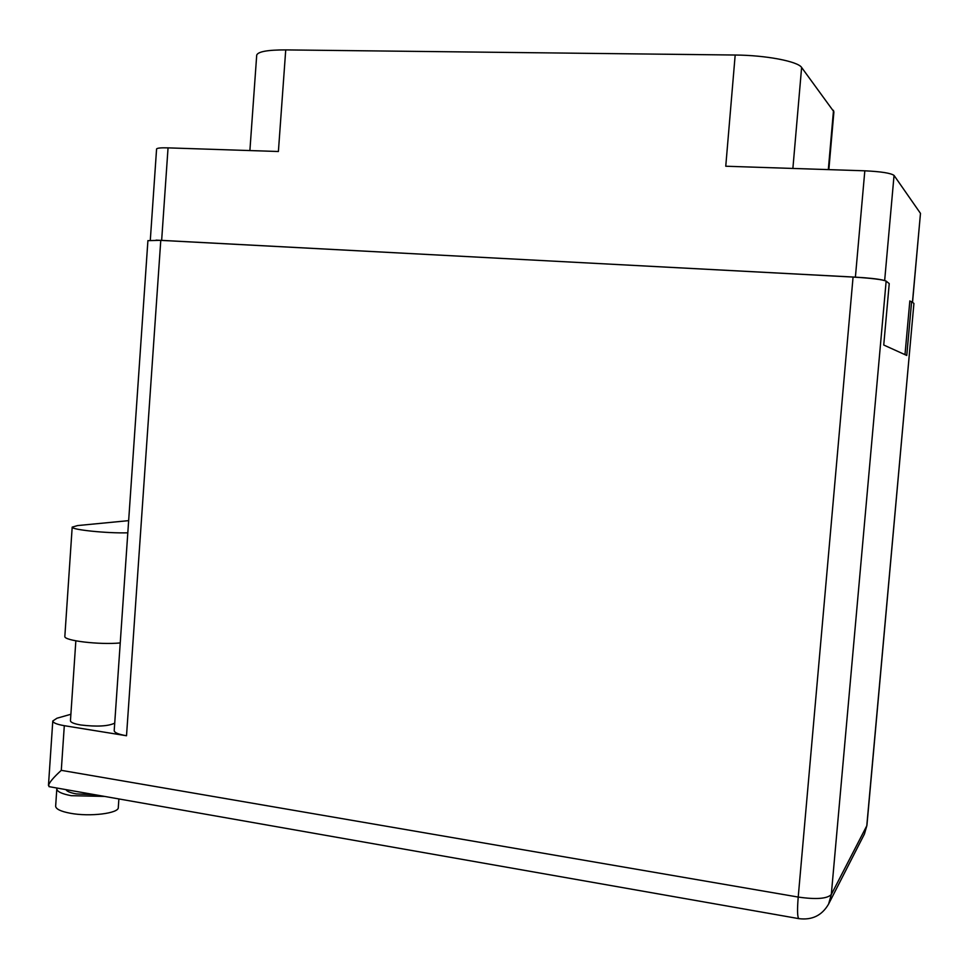 <?xml version="1.0" encoding="UTF-8"?>
<svg xmlns="http://www.w3.org/2000/svg" width="969" height="969" viewBox="0 0 969 969"><rect width="100%" height="100%" fill="white"/><g stroke="black" fill="none" stroke-linecap="round" stroke-linejoin="round"><path stroke-width="1.45" d="M910.666 301.541L909.843 300.887L904.998 354.642M912.459 302.267L920.477 213.374L894.048 175.425L884.661 280.525M883.159 280.162C877.829 278.915 868.575 277.909 855.397 277.146L156.082 240.118M855.397 277.146L864.82 170.81L725.757 166.232L735.18 55.027L285.734 49.904L278.394 151.503L168.049 147.869L161.653 240.324M256.688 55.451L256.712 55.112C258.02 51.611 267.698 49.879 285.734 49.904M735.18 55.027C765.716 55.221 797.911 61.374 801.617 67.467L833.909 111.786L828.846 169.636M156.566 149.093L156.578 148.996C157.051 148.051 160.878 147.663 168.049 147.869M920.477 213.374L912.544 302.34M864.82 170.81C881.136 171.586 890.874 173.124 894.048 175.425M92.612 794.314L66.51 789.723M65.953 789.626C66.837 791.358 70.24 792.775 76.151 793.877L95.519 794.822M118.884 798.941L118.303 807.359C119.417 813.33 89.778 817.061 70.034 813.197C60.756 811.404 55.96 809.091 55.645 806.244L55.657 805.978M104.604 796.421L71.221 795.682C61.931 793.926 57.135 791.673 56.808 788.948L57.026 788.051M70.458 720.633L70.446 720.791C70.701 722.462 74.165 723.855 80.827 724.994C96.948 726.895 108.249 726.265 114.717 723.128M64.305 725.684L61.289 770.343L798.214 897.064L853.071 277.061L160.781 240.324L126.515 735.75L64.305 725.684C56.905 724.412 53.065 722.85 52.786 720.997L56.977 718.223L70.882 714.274M126.515 735.75C118.618 734.393 114.512 732.709 114.197 730.723L114.209 730.529M853.071 277.061C871.47 278.188 882.493 279.544 886.15 281.119L831.305 894.52L866.783 825.806L913.924 303.454L911.623 301.601L909.794 301.492M911.623 301.601L906.766 355.453L883.74 345.025L889.239 283.602L886.15 281.119M147.918 240.651L160.781 240.324M913.924 303.454L866.94 825.176L864.445 834.006L828.58 904.101L831.305 894.52C827.187 898.772 816.164 899.62 798.214 897.064C797.184 909.697 797.366 916.88 798.735 918.624L799.146 918.697M61.289 770.343C53.683 777.247 49.407 782.286 48.462 785.471L49.819 786.78M128.647 520.644L77.653 525.561L72.191 527.112C71.137 529.728 107.22 533.459 127.811 532.817M64.85 636.233L64.838 636.415C63.675 640.691 99.613 644.966 120.229 642.931M801.617 67.467L792.884 168.449M828.325 169.611L833.51 110.345M256.712 55.112L249.893 150.558M156.578 148.996L150.304 240.118M55.645 806.244L56.808 788.948M75.848 640.836L70.446 720.791M52.786 720.997L48.462 785.471M828.58 904.101C821.966 915.499 812.022 920.344 798.735 918.624L87.779 793.466M68.242 790.026L48.983 786.634M864.445 834.006L866.928 825.406M114.197 730.723L147.918 240.591M64.838 636.415L72.191 527.112"/></g></svg>
